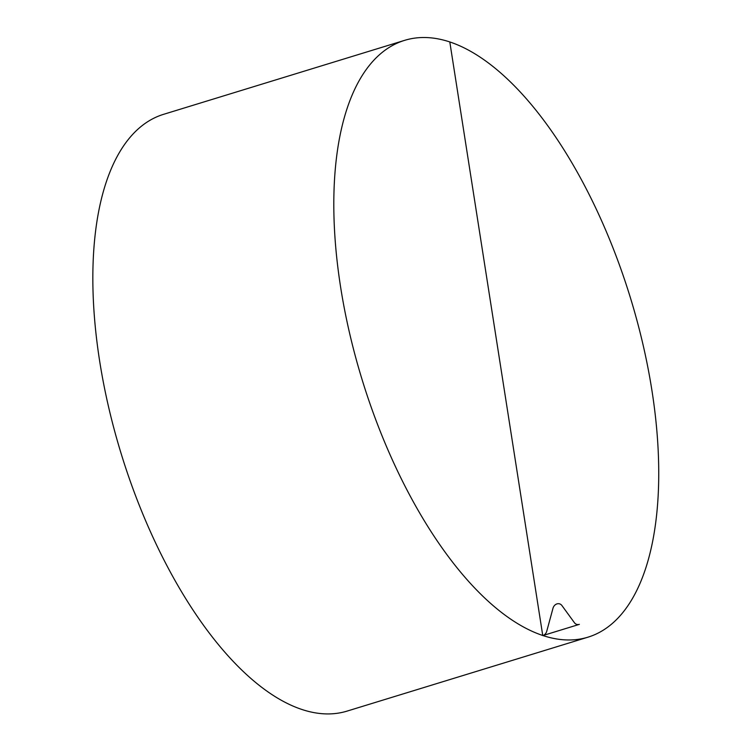 <?xml version="1.0" encoding="UTF-8"?>
<svg xmlns="http://www.w3.org/2000/svg" width="751" height="751" viewBox="0 0 751 751"><rect width="100%" height="100%" fill="white"/><g stroke="black" fill="none" stroke-linecap="round" stroke-linejoin="round"><path stroke-width="1.13" d="M449.802 41.943A312.172 140.268 72.9 0 0 404.705 40.329A312.172 140.268 72.9 0 0 362.189 379.922A312.172 140.268 72.9 0 0 587.873 637.205A312.172 140.268 72.9 0 0 642.875 344.024A312.172 140.268 72.9 0 0 449.802 41.943L542.766 635.59L579.359 624.363A5.886 5.004 108.3 0 1 574.431 622.72L561.908 605.531A5.886 5.004 108.3 0 0 556.979 603.888A5.886 5.004 108.3 0 0 552.989 608.263L546.756 631.215A5.886 5.004 108.3 0 1 542.766 635.59M404.705 40.329L163.727 114.283A312.172 140.268 72.9 0 0 121.221 453.867A312.172 140.268 72.9 0 0 346.896 711.159L587.873 637.205"/></g></svg>

